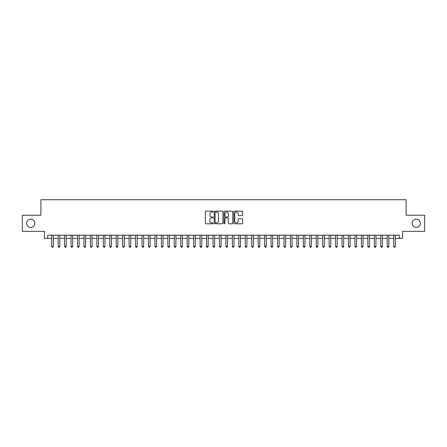<?xml version="1.0" encoding="UTF-8"?>
<svg xmlns="http://www.w3.org/2000/svg" width="447" height="447" viewBox="0 0 447 447"><rect width="100%" height="100%" fill="white"/><g stroke="black" fill="none" stroke-linecap="round" stroke-linejoin="round"><path stroke-width="0.67" d="M213.174 211.576A0.441 0.441 0 0 0 212.733 211.135L206.006 211.135A0.631 0.631 0 0 0 205.369 211.766L205.369 223.165A0.631 0.631 0 0 0 206.006 223.802L212.733 223.802A0.441 0.441 0 0 0 213.174 223.355A0.441 0.441 0 0 0 212.733 222.913L211.861 222.913A2.028 2.028 0 0 1 209.839 220.885L209.839 219.935A2.028 2.028 0 0 1 211.861 217.912L212.733 217.912A0.441 0.441 0 0 0 213.174 217.465A0.441 0.441 0 0 0 212.733 217.024L211.861 217.024A2.028 2.028 0 0 1 209.839 214.996L209.839 214.046A2.028 2.028 0 0 1 211.861 212.018L212.733 212.018A0.441 0.441 0 0 0 213.174 211.576M412.134 223.276A4.129 4.129 0 0 0 416.263 227.406A4.129 4.129 0 0 0 420.392 223.276A4.129 4.129 0 0 0 416.263 219.147A4.129 4.129 0 0 0 412.134 223.276M26.608 223.276A4.129 4.129 0 0 0 30.737 227.406A4.129 4.129 0 0 0 34.866 223.276A4.129 4.129 0 0 0 30.737 219.147A4.129 4.129 0 0 0 26.608 223.276M242.011 215.599A0.631 0.631 0 0 0 242.643 214.968L242.643 211.766A0.631 0.631 0 0 0 242.011 211.135L234.535 211.135A0.631 0.631 0 0 0 233.904 211.766L233.904 223.165A0.631 0.631 0 0 0 234.535 223.802L242.011 223.802A0.631 0.631 0 0 0 242.643 223.165L242.643 219.304A0.631 0.631 0 0 0 242.011 218.672L238.81 218.672A0.631 0.631 0 0 0 238.178 219.304L238.178 221.22A1.693 1.693 0 0 1 236.485 222.913A1.693 1.693 0 0 1 234.787 221.22L234.787 213.716A1.693 1.693 0 0 1 236.485 212.018A1.693 1.693 0 0 1 238.178 213.716L238.178 214.968A0.631 0.631 0 0 0 238.81 215.599L242.011 215.599M47.673 238.435L47.673 235.211L399.327 235.211L399.327 238.435L402.551 238.435L402.551 231.339L424.65 231.339L424.65 215.208L406.099 215.208L406.099 199.725L40.901 199.725L40.901 215.208L22.35 215.208L22.35 231.339L44.449 231.339L44.449 238.435L51.707 238.435M222.947 211.766A0.631 0.631 0 0 0 222.31 211.135L214.839 211.135A0.631 0.631 0 0 0 214.208 211.766L214.208 223.165A0.631 0.631 0 0 0 214.839 223.802L222.31 223.802A0.631 0.631 0 0 0 222.947 223.165L222.947 211.766M224.69 211.135L232.161 211.135A0.631 0.631 0 0 1 232.792 211.766L232.792 223.165A0.631 0.631 0 0 1 232.161 223.802L228.965 223.802A0.631 0.631 0 0 1 228.328 223.165L228.328 218.544A0.631 0.631 0 0 0 227.696 217.912L225.573 217.912A0.631 0.631 0 0 0 224.942 218.544L224.942 223.355A0.441 0.441 0 0 1 224.5 223.802A0.441 0.441 0 0 1 224.053 223.355L224.053 211.766A0.631 0.631 0 0 1 224.69 211.135M53.322 238.435L58.16 238.435M59.775 238.435L64.614 238.435M66.223 238.435L71.067 238.435M72.677 238.435L77.515 238.435M79.13 238.435L83.969 238.435M85.584 238.435L90.423 238.435M92.037 238.435L96.876 238.435M98.485 238.435L103.324 238.435M104.939 238.435L109.778 238.435M111.392 238.435L116.231 238.435M117.846 238.435L122.685 238.435M124.294 238.435L129.133 238.435M130.748 238.435L135.586 238.435M137.201 238.435L142.04 238.435M143.655 238.435L148.493 238.435M150.103 238.435L154.947 238.435M156.556 238.435L161.395 238.435M163.01 238.435L167.848 238.435M169.463 238.435L174.302 238.435M175.917 238.435L180.756 238.435M182.365 238.435L187.204 238.435M188.818 238.435L193.657 238.435M195.272 238.435L200.111 238.435M201.726 238.435L206.564 238.435M208.173 238.435L213.012 238.435M214.627 238.435L219.466 238.435M221.081 238.435L225.919 238.435M227.534 238.435L232.373 238.435M233.988 238.435L238.827 238.435M240.436 238.435L245.274 238.435M246.889 238.435L251.728 238.435M253.343 238.435L258.182 238.435M259.796 238.435L264.635 238.435M266.244 238.435L271.083 238.435M272.698 238.435L277.537 238.435M279.151 238.435L283.99 238.435M285.605 238.435L290.444 238.435M292.053 238.435L296.897 238.435M298.507 238.435L303.345 238.435M304.96 238.435L309.799 238.435M311.414 238.435L316.252 238.435M317.867 238.435L322.706 238.435M324.315 238.435L329.154 238.435M330.769 238.435L335.608 238.435M337.222 238.435L342.061 238.435M343.676 238.435L348.515 238.435M350.124 238.435L354.963 238.435M356.577 238.435L361.416 238.435M363.031 238.435L367.87 238.435M369.485 238.435L374.323 238.435M375.933 238.435L380.777 238.435M382.386 238.435L387.225 238.435M388.84 238.435L393.678 238.435M395.293 238.435L399.327 238.435M215.538 212.018A0.441 0.441 0 0 0 215.091 212.465L215.091 222.472A0.441 0.441 0 0 0 215.538 222.913L216.454 222.913A2.028 2.028 0 0 0 218.482 220.885L218.482 214.046A2.028 2.028 0 0 0 216.454 212.018L215.538 212.018M228.328 213.744A1.693 1.693 0 0 0 226.635 212.051A1.693 1.693 0 0 0 224.942 213.744L224.942 216.393A0.631 0.631 0 0 0 225.573 217.024L227.696 217.024A0.631 0.631 0 0 0 228.328 216.393L228.328 213.744M53.322 235.211L53.322 246.437L51.707 246.437L51.707 235.211M53.322 246.437L52.835 247.275L52.193 247.275L51.707 246.437M59.775 235.211L59.775 246.437L58.16 246.437L58.16 235.211M59.775 246.437L59.289 247.275L58.646 247.275L58.16 246.437M66.223 235.211L66.223 246.437L64.614 246.437L64.614 235.211M66.223 246.437L65.743 247.275L65.094 247.275L64.614 246.437M72.677 235.211L72.677 246.437L71.067 246.437L71.067 235.211M72.677 246.437L72.196 247.275L71.548 247.275L71.067 246.437M79.13 235.211L79.13 246.437L77.515 246.437L77.515 235.211M79.13 246.437L78.644 247.275L78.001 247.275L77.515 246.437M85.584 235.211L85.584 246.437L83.969 246.437L83.969 235.211M85.584 246.437L85.098 247.275L84.455 247.275L83.969 246.437M92.037 235.211L92.037 246.437L90.423 246.437L90.423 235.211M92.037 246.437L91.551 247.275L90.903 247.275L90.423 246.437M98.485 235.211L98.485 246.437L96.876 246.437L96.876 235.211M98.485 246.437L98.005 247.275L97.357 247.275L96.876 246.437M104.939 235.211L104.939 246.437L103.324 246.437L103.324 235.211M104.939 246.437L104.453 247.275L103.81 247.275L103.324 246.437M111.392 235.211L111.392 246.437L109.778 246.437L109.778 235.211M111.392 246.437L110.906 247.275L110.264 247.275L109.778 246.437M117.846 235.211L117.846 246.437L116.231 246.437L116.231 235.211M117.846 246.437L117.36 247.275L116.717 247.275L116.231 246.437M124.294 235.211L124.294 246.437L122.685 246.437L122.685 235.211M124.294 246.437L123.813 247.275L123.165 247.275L122.685 246.437M130.748 235.211L130.748 246.437L129.133 246.437L129.133 235.211M130.748 246.437L130.267 247.275L129.619 247.275L129.133 246.437M137.201 235.211L137.201 246.437L135.586 246.437L135.586 235.211M137.201 246.437L136.715 247.275L136.072 247.275L135.586 246.437M143.655 235.211L143.655 246.437L142.04 246.437L142.04 235.211M143.655 246.437L143.169 247.275L142.526 247.275L142.04 246.437M150.103 235.211L150.103 246.437L148.493 246.437L148.493 235.211M150.103 246.437L149.622 247.275L148.974 247.275L148.493 246.437M156.556 235.211L156.556 246.437L154.947 246.437L154.947 235.211M156.556 246.437L156.076 247.275L155.427 247.275L154.947 246.437M163.01 235.211L163.01 246.437L161.395 246.437L161.395 235.211M163.01 246.437L162.524 247.275L161.881 247.275L161.395 246.437M169.463 235.211L169.463 246.437L167.848 246.437L167.848 235.211M169.463 246.437L168.977 247.275L168.335 247.275L167.848 246.437M175.917 235.211L175.917 246.437L174.302 246.437L174.302 235.211M175.917 246.437L175.431 247.275L174.783 247.275L174.302 246.437M182.365 235.211L182.365 246.437L180.756 246.437L180.756 235.211M182.365 246.437L181.884 247.275L181.236 247.275L180.756 246.437M188.818 235.211L188.818 246.437L187.204 246.437L187.204 235.211M188.818 246.437L188.332 247.275L187.69 247.275L187.204 246.437M195.272 235.211L195.272 246.437L193.657 246.437L193.657 235.211M195.272 246.437L194.786 247.275L194.143 247.275L193.657 246.437M201.726 235.211L201.726 246.437L200.111 246.437L200.111 235.211M201.726 246.437L201.239 247.275L200.597 247.275L200.111 246.437M208.173 235.211L208.173 246.437L206.564 246.437L206.564 235.211M208.173 246.437L207.693 247.275L207.045 247.275L206.564 246.437M214.627 235.211L214.627 246.437L213.012 246.437L213.012 235.211M214.627 246.437L214.147 247.275L213.498 247.275L213.012 246.437M221.081 235.211L221.081 246.437L219.466 246.437L219.466 235.211M221.081 246.437L220.594 247.275L219.952 247.275L219.466 246.437M227.534 235.211L227.534 246.437L225.919 246.437L225.919 235.211M227.534 246.437L227.048 247.275L226.405 247.275L225.919 246.437M233.988 235.211L233.988 246.437L232.373 246.437L232.373 235.211M233.988 246.437L233.502 247.275L232.853 247.275L232.373 246.437M240.436 235.211L240.436 246.437L238.827 246.437L238.827 235.211M240.436 246.437L239.955 247.275L239.307 247.275L238.827 246.437M246.889 235.211L246.889 246.437L245.274 246.437L245.274 235.211M246.889 246.437L246.403 247.275L245.761 247.275L245.274 246.437M253.343 235.211L253.343 246.437L251.728 246.437L251.728 235.211M253.343 246.437L252.857 247.275L252.214 247.275L251.728 246.437M259.796 235.211L259.796 246.437L258.182 246.437L258.182 235.211M259.796 246.437L259.31 247.275L258.668 247.275L258.182 246.437M266.244 235.211L266.244 246.437L264.635 246.437L264.635 235.211M266.244 246.437L265.764 247.275L265.116 247.275L264.635 246.437M272.698 235.211L272.698 246.437L271.083 246.437L271.083 235.211M272.698 246.437L272.217 247.275L271.569 247.275L271.083 246.437M279.151 235.211L279.151 246.437L277.537 246.437L277.537 235.211M279.151 246.437L278.665 247.275L278.023 247.275L277.537 246.437M285.605 235.211L285.605 246.437L283.99 246.437L283.99 235.211M285.605 246.437L285.119 247.275L284.476 247.275L283.99 246.437M292.053 235.211L292.053 246.437L290.444 246.437L290.444 235.211M292.053 246.437L291.573 247.275L290.924 247.275L290.444 246.437M298.507 235.211L298.507 246.437L296.897 246.437L296.897 235.211M298.507 246.437L298.026 247.275L297.378 247.275L296.897 246.437M304.96 235.211L304.96 246.437L303.345 246.437L303.345 235.211M304.96 246.437L304.474 247.275L303.831 247.275L303.345 246.437M311.414 235.211L311.414 246.437L309.799 246.437L309.799 235.211M311.414 246.437L310.928 247.275L310.285 247.275L309.799 246.437M317.867 235.211L317.867 246.437L316.252 246.437L316.252 235.211M317.867 246.437L317.381 247.275L316.733 247.275L316.252 246.437M324.315 235.211L324.315 246.437L322.706 246.437L322.706 235.211M324.315 246.437L323.835 247.275L323.187 247.275L322.706 246.437M330.769 235.211L330.769 246.437L329.154 246.437L329.154 235.211M330.769 246.437L330.283 247.275L329.64 247.275L329.154 246.437M337.222 235.211L337.222 246.437L335.608 246.437L335.608 235.211M337.222 246.437L336.736 247.275L336.094 247.275L335.608 246.437M343.676 235.211L343.676 246.437L342.061 246.437L342.061 235.211M343.676 246.437L343.19 247.275L342.547 247.275L342.061 246.437M350.124 235.211L350.124 246.437L348.515 246.437L348.515 235.211M350.124 246.437L349.643 247.275L348.995 247.275L348.515 246.437M356.577 235.211L356.577 246.437L354.963 246.437L354.963 235.211M356.577 246.437L356.097 247.275L355.449 247.275L354.963 246.437M363.031 235.211L363.031 246.437L361.416 246.437L361.416 235.211M363.031 246.437L362.545 247.275L361.902 247.275L361.416 246.437M369.485 235.211L369.485 246.437L367.87 246.437L367.87 235.211M369.485 246.437L368.998 247.275L368.356 247.275L367.87 246.437M375.933 235.211L375.933 246.437L374.323 246.437L374.323 235.211M375.933 246.437L375.452 247.275L374.804 247.275L374.323 246.437M382.386 235.211L382.386 246.437L380.777 246.437L380.777 235.211M382.386 246.437L381.906 247.275L381.257 247.275L380.777 246.437M388.84 235.211L388.84 246.437L387.225 246.437L387.225 235.211M388.84 246.437L388.354 247.275L387.711 247.275L387.225 246.437M395.293 235.211L395.293 246.437L393.678 246.437L393.678 235.211M395.293 246.437L394.807 247.275L394.165 247.275L393.678 246.437"/></g></svg>
